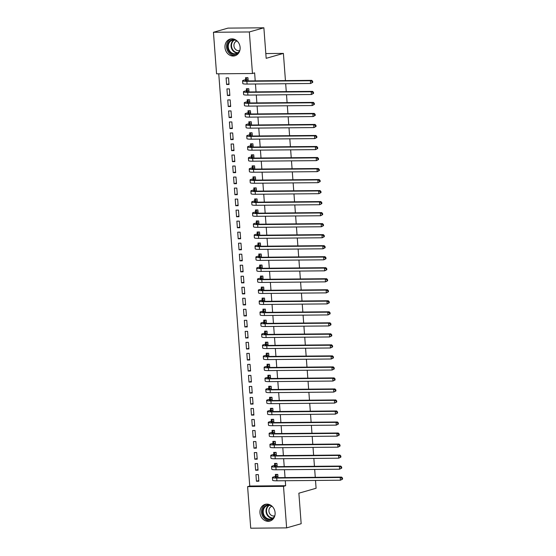 <?xml version="1.0" encoding="UTF-8"?>
<svg xmlns="http://www.w3.org/2000/svg" width="556" height="556" viewBox="0 0 556 556"><rect width="100%" height="100%" fill="white"/><g stroke="black" fill="none" stroke-linecap="round" stroke-linejoin="round"><path stroke-width="0.83" d="M240.109 47.371A8.681 7.499 74 0 1 234.931 55.781A8.681 7.499 74 0 1 224.971 47.503A8.681 7.499 74 0 1 230.156 39.094A8.681 7.499 74 0 1 240.109 47.371M275.095 512.653A8.681 7.499 74 0 1 269.91 521.062A8.681 7.499 74 0 1 259.958 512.785A8.681 7.499 74 0 1 265.142 504.375A8.681 7.499 74 0 1 275.095 512.653M218.758 73.809L249.755 486.034L247.601 486.653L283.504 486.333L286.632 527.88L250.728 528.2L247.601 486.653M216.562 73.823L213.441 32.276L249.345 31.956L252.466 73.503L216.562 73.823M249.345 31.956L263.878 27.8L227.974 28.12L213.441 32.276M263.878 27.8L266.171 58.324L283.4 53.404L265.817 53.557M283.4 53.404L285.443 80.592M285.68 83.72L286.27 91.608M286.507 94.735L287.098 102.631M287.334 105.758L287.925 113.653M288.161 116.781L288.759 124.669M288.995 127.797L289.586 135.692M289.822 138.819L290.413 146.714M290.649 149.842L291.24 157.737M291.476 160.865L292.074 168.753M292.303 171.88L292.901 179.776M293.137 182.903L293.728 190.798M293.964 193.926L294.555 201.814M294.791 204.942L295.389 212.837M295.618 215.964L296.216 223.859M296.452 226.987L297.043 234.875M297.279 238.003L297.87 245.898M298.106 249.025L298.697 256.921M298.933 260.048L299.531 267.936M299.767 271.064L300.358 278.959M300.594 282.087L301.185 289.982M301.421 293.109L302.012 300.998M302.249 304.125L302.846 312.02M303.076 315.148L303.673 323.043M303.91 326.17L304.5 334.059M304.737 337.186L305.327 345.081M305.564 348.209L306.161 356.104M306.391 359.232L306.988 367.12M307.225 370.247L307.815 378.143M308.052 381.27L308.643 389.165M308.879 392.293L309.47 400.181M309.706 403.308L310.304 411.204M310.533 414.331L311.131 422.226M311.367 425.354L311.958 433.249M312.194 436.377L312.785 444.265M313.021 447.392L313.619 455.288M313.848 458.415L314.446 466.31M314.682 469.438L315.273 477.326M315.509 480.453L316.093 488.265L298.871 493.193L301.164 523.724L286.632 527.88M227.432 95.521L229.857 95.5L229.364 88.884L226.938 88.904L227.432 95.521L229.809 94.84M247.74 95.083L249.248 95.076M249.012 91.948L248.768 88.71L246.343 88.731L246.475 90.524M229.093 117.559L231.518 117.538L231.018 110.922L228.592 110.95L229.093 117.559L231.47 116.878M249.401 117.128L250.902 117.114M250.561 112.541L248.539 113.257A5.567 0.653 -4.3 0 0 247.844 113.632A5.567 0.653 -4.3 0 0 250.7 113.987L250.429 110.748L248.004 110.776L248.136 112.562M230.747 139.598L233.172 139.577L232.679 132.967L230.254 132.988L230.747 139.598L233.124 138.924M251.055 139.167L252.563 139.153M252.327 136.025L252.083 132.794L249.658 132.814L249.79 134.601M232.408 161.643L234.834 161.622L234.333 155.006L231.908 155.027L232.408 161.643L234.778 160.962M252.716 161.212L254.217 161.198M253.988 158.071L253.744 154.832L251.312 154.853L251.451 156.646M234.062 183.682L236.488 183.661L235.987 177.051L233.562 177.072L234.062 183.682L236.439 183M254.37 183.251L255.878 183.237M255.642 180.109L255.399 176.871L252.973 176.898L253.105 178.685M235.716 205.72L238.142 205.699L237.648 199.09L235.223 199.111L235.716 205.72L238.093 205.046M256.031 205.289L257.532 205.275M257.296 202.148L257.053 198.916L254.627 198.937L254.766 200.723M237.377 227.765L239.803 227.745L239.302 221.128L236.877 221.149L237.377 227.765L239.754 227.084M257.685 227.334L259.193 227.321M258.957 224.193L258.714 220.954L256.288 220.975L256.42 222.768M239.031 249.804L241.457 249.783L240.963 243.174L238.538 243.194L239.031 249.804L241.408 249.123M259.346 249.373L260.847 249.359M260.611 246.232L260.368 243L257.942 243.021L258.081 244.807M240.692 271.849L243.118 271.821L242.618 265.212L240.192 265.233L240.692 271.849L243.069 271.168M261 271.411L262.508 271.397M262.272 268.27L262.029 265.038L259.603 265.059L259.735 266.845M242.346 293.888L244.772 293.867L244.279 287.25L241.853 287.271L242.346 293.888L244.723 293.207M262.654 293.457L264.163 293.443M263.926 290.315L263.683 287.077L261.257 287.098L261.396 288.891M244.008 315.926L246.433 315.905L245.933 309.296L243.507 309.317L244.008 315.926L246.384 315.245M264.315 315.495L265.824 315.481M265.587 312.354L265.344 309.122L262.918 309.143L263.051 310.929M245.662 337.972L248.087 337.944L247.594 331.334L245.168 331.355L245.662 337.972L248.039 337.29M265.97 337.534L267.478 337.527M267.241 334.399L266.998 331.161L264.573 331.181L264.705 332.974M247.323 360.01L249.748 359.989L249.248 353.373L246.822 353.401L247.323 360.01L249.7 359.329M267.631 359.579L269.132 359.565M268.902 356.438L268.659 353.199L266.234 353.227L266.366 355.013M248.977 382.048L251.402 382.028L250.909 375.418L248.483 375.439L248.977 382.048L251.354 381.374M269.285 381.618L270.793 381.604M270.557 378.476L270.313 375.244L267.888 375.265L268.02 377.051M250.638 404.094L253.063 404.073L252.563 397.457L250.137 397.477L250.638 404.094L253.008 403.413M270.946 403.663L272.447 403.649M272.106 399.069L270.084 399.792A5.567 0.653 -4.3 0 0 269.389 400.167A5.567 0.653 -4.3 0 0 272.245 400.522L271.974 397.283L269.542 397.304L269.681 399.097M252.292 426.132L254.717 426.111L254.224 419.502L251.792 419.523L252.292 426.132L254.669 425.451M272.6 425.701L274.108 425.687M273.872 422.56L273.628 419.321L271.203 419.349L271.335 421.135M253.946 448.171L256.372 448.15L255.878 441.54L253.453 441.561L253.946 448.171L256.323 447.497M274.261 447.74L275.762 447.726M275.526 444.598L275.283 441.367L272.857 441.388L272.996 443.174M255.607 470.216L258.033 470.195L257.532 463.579L255.107 463.6L255.607 470.216L257.984 469.535M275.915 469.785L277.423 469.771M277.187 466.644L276.944 463.405L274.518 463.426L274.65 465.219M249.755 486.034L285.659 485.715L285.284 480.725M285.047 477.597L284.457 469.709M284.22 466.581L283.63 458.686M283.393 455.559L282.802 447.663M282.566 444.536L281.968 436.648M281.732 433.52L281.141 425.625M280.905 422.497L280.314 414.602M280.078 411.475L279.487 403.587M279.251 400.459L278.653 392.564M278.424 389.436L277.826 381.541M277.59 378.414L276.999 370.518M276.763 367.391L276.172 359.503M275.936 356.375L275.338 348.48M275.109 345.352L274.511 337.457M274.275 334.33L273.684 326.441M273.448 323.314L272.857 315.419M272.621 312.291L272.03 304.396M271.794 301.269L271.196 293.38M270.967 290.253L270.369 282.358M270.133 279.23L269.542 271.335M269.306 268.207L268.715 260.319M268.478 257.192L267.881 249.296M267.651 246.169L267.054 238.274M266.817 235.146L266.227 227.258M265.99 224.131L265.4 216.235M265.163 213.108L264.573 205.213M264.336 202.085L263.739 194.197M263.502 191.069L262.912 183.174M262.675 180.047L262.084 172.151M261.848 169.024L261.257 161.136M261.021 158.008L260.423 150.113M260.194 146.986L259.596 139.09M259.36 135.963L258.769 128.075M258.533 124.947L257.942 117.052M257.706 113.924L257.108 106.029M256.879 102.902L256.281 95.006M256.045 91.879L255.454 83.991M255.218 80.863L254.62 72.885L252.466 73.503M276.742 480.801L278.25 480.787M278.014 477.66L277.771 474.428L275.345 474.449L275.477 476.235M256.434 481.232L258.86 481.211L258.366 474.602L255.941 474.622L256.434 481.232L258.811 480.558M275.088 458.763L276.589 458.749M276.36 455.621L276.117 452.382L273.691 452.41L273.823 454.196M254.78 459.193L257.206 459.173L256.705 452.563L254.28 452.584L254.78 459.193L257.157 458.512M273.427 436.724L274.935 436.71M274.699 433.583L274.455 430.344L272.03 430.365L272.162 432.158M253.119 437.155L255.545 437.134L255.051 430.518L252.626 430.539L253.119 437.155L255.496 436.474M271.773 414.679L273.281 414.665M273.045 411.537L272.801 408.306L270.376 408.326L270.508 410.113M251.465 415.11L253.89 415.089L253.39 408.479L250.964 408.5L251.465 415.11L253.842 414.435M270.119 392.64L271.62 392.626M271.384 389.499L271.14 386.26L268.715 386.288L268.854 388.074M249.804 393.071L252.229 393.05L251.736 386.434L249.31 386.462L249.804 393.071L252.181 392.39M268.458 370.595L269.966 370.588M269.729 367.46L269.486 364.222L267.061 364.243L267.193 366.036M248.15 371.033L250.575 371.012L250.075 364.395L247.649 364.416L248.15 371.033L250.527 370.352M266.804 348.556L268.305 348.542M268.068 345.415L267.825 342.183L265.4 342.204L265.539 343.99M246.489 348.987L248.914 348.966L248.421 342.357L245.995 342.378L246.489 348.987L248.866 348.313M265.142 326.518L266.651 326.504M266.414 323.377L266.171 320.138L263.746 320.159L263.878 321.952M244.835 326.949L247.26 326.928L246.76 320.312L244.334 320.339L244.835 326.949L247.211 326.268M263.488 304.473L264.99 304.466M264.753 301.331L264.51 298.099L262.084 298.12L262.224 299.906M243.174 304.91L245.606 304.883L245.106 298.273L242.68 298.294L243.174 304.91L245.55 304.229M261.827 282.434L263.335 282.42M263.099 279.293L262.856 276.061L260.43 276.082L260.562 277.868M241.519 282.865L243.945 282.844L243.452 276.235L241.019 276.256L241.519 282.865L243.896 282.184M260.173 260.396L261.674 260.382M261.334 255.809L259.311 256.524A5.567 0.653 -4.3 0 0 258.616 256.9A5.567 0.653 -4.3 0 0 261.473 257.254L261.202 254.016L258.769 254.036L258.908 255.829M239.865 260.827L242.291 260.806L241.79 254.189L239.365 254.21L239.865 260.827L242.242 260.145M258.512 238.35L260.02 238.336M259.784 235.209L259.541 231.977L257.115 231.998L257.247 233.784M238.204 238.788L240.63 238.76L240.136 232.151L237.711 232.172L238.204 238.788L240.581 238.107M256.858 216.312L258.359 216.298M258.13 213.17L257.887 209.939L255.461 209.959L255.593 211.746M236.55 216.743L238.976 216.722L238.475 210.112L236.05 210.133L236.55 216.743L238.927 216.062M255.197 194.273L256.705 194.259M256.469 191.132L256.226 187.893L253.8 187.914L253.932 189.707M234.889 194.704L237.315 194.683L236.821 188.067L234.396 188.088L234.889 194.704L237.266 194.023M253.543 172.228L255.051 172.214M254.815 169.087L254.572 165.855L252.146 165.876L252.278 167.662M233.235 172.659L235.661 172.638L235.16 166.029L232.735 166.049L233.235 172.659L235.612 171.985M251.889 150.189L253.39 150.176M253.154 147.048L252.91 143.809L250.485 143.837L250.624 145.623M231.574 150.62L234 150.6L233.506 143.99L231.081 144.011L231.574 150.62L233.951 149.939M250.228 128.151L251.736 128.137M251.5 125.01L251.256 121.771L248.831 121.792L248.963 123.585M229.92 128.582L232.345 128.561L231.845 121.945L229.419 121.966L229.92 128.582L232.297 127.901M248.574 106.106L250.075 106.092M249.839 102.964L249.595 99.732L247.17 99.753L247.309 101.539M228.259 106.537L230.684 106.516L230.191 99.906L227.765 99.927L228.259 106.537L230.636 105.862M246.913 84.067L248.421 84.053M248.184 80.926L247.941 77.687L245.516 77.715L245.648 79.501M226.605 84.498L229.03 84.477L228.53 77.861L226.104 77.889L226.605 84.498L228.982 83.817M285.659 485.715L283.504 486.333M277.375 474.428L277.785 474.567M277.903 476.214L275.887 476.937A5.567 0.653 -4.3 0 0 275.192 477.312A5.567 0.653 -4.3 0 0 278.049 477.66L341.558 477.09L342.482 478.021L341.94 478.174L342.023 479.279L342.559 479.126L342.482 478.021M342.559 479.126L340.418 480.231L340.216 477.479L276.7 478.049A8.347 0.973 175.7 0 1 272.419 477.521A8.347 0.973 175.7 0 1 273.462 476.958L275.324 476.422L276.881 474.574M342.023 479.279L340.418 480.231L276.909 480.801A8.347 0.973 175.7 0 1 272.621 480.273L272.419 477.521M341.94 478.174L340.216 477.479L341.558 477.09M277.75 476.402L275.324 476.422M276.547 463.412L276.951 463.544M277.076 465.198L275.06 465.914A5.567 0.653 -4.3 0 0 274.365 466.289A5.567 0.653 -4.3 0 0 277.222 466.644L340.731 466.074L341.648 466.998L341.113 467.158L341.196 468.256L341.731 468.103L341.648 466.998M341.731 468.103L339.591 469.208L339.382 466.456L275.873 467.026A8.347 0.973 175.7 0 1 271.585 466.498A8.347 0.973 175.7 0 1 272.635 465.935L274.49 465.407L276.054 463.551M341.196 468.256L339.591 469.208L276.082 469.778A8.347 0.973 175.7 0 1 271.794 469.25L271.585 466.498M341.113 467.158L339.382 466.456L340.731 466.074M276.916 465.386L274.49 465.407M275.72 452.389L276.123 452.521M276.249 454.176L274.233 454.891A5.567 0.653 -4.3 0 0 273.531 455.267A5.567 0.653 -4.3 0 0 276.388 455.621L339.904 455.051L340.821 455.983L340.286 456.135L340.369 457.24L340.904 457.081L340.821 455.983M340.904 457.081L338.764 458.193L338.555 455.433L275.046 456.003A8.347 0.973 175.7 0 1 270.758 455.475A8.347 0.973 175.7 0 1 271.801 454.919L273.663 454.384L275.227 452.528M340.369 457.24L338.764 458.193L275.255 458.763A8.347 0.973 175.7 0 1 270.967 458.234L270.758 455.475M340.286 456.135L338.555 455.433L339.904 455.051M276.089 454.363L273.663 454.384M274.303 517.184A7.513 6.491 74 0 1 266.241 518.762A7.513 6.491 74 0 1 262.891 509.108A7.513 6.491 74 0 1 270.925 505.348M272.398 506.572A6.957 6.012 -106 0 0 271.884 506.217A6.957 6.012 -106 0 0 267.394 505.522A6.957 6.012 -106 0 0 263.224 511.277A6.957 6.012 -106 0 0 266.72 518.206A6.957 6.012 -106 0 0 271.217 518.901A6.957 6.012 -106 0 0 274.914 515.37M272.002 506.294A4.948 4.281 -106 0 0 271.87 506.328A4.948 4.281 -106 0 0 268.909 510.422A4.948 4.281 -106 0 0 271.391 515.356A4.948 4.281 -106 0 0 274.594 515.85A4.948 4.281 -106 0 0 274.727 515.808M266.136 504.174A8.625 7.45 -106 0 0 261.487 511.444A8.625 7.45 -106 0 0 265.831 519.721A8.625 7.45 -106 0 0 270.862 520.708M239.323 51.896A7.513 6.491 74 0 1 231.261 53.473A7.513 6.491 74 0 1 227.911 43.82A7.513 6.491 74 0 1 235.939 40.067M237.412 41.283A6.957 6.012 -106 0 0 236.905 40.935A6.957 6.012 -106 0 0 232.408 40.24A6.957 6.012 -106 0 0 228.245 45.988A6.957 6.012 -106 0 0 231.734 52.917A6.957 6.012 -106 0 0 236.23 53.612A6.957 6.012 -106 0 0 239.928 50.082M237.016 41.005A4.948 4.281 -106 0 0 236.884 41.04A4.948 4.281 -106 0 0 233.923 45.133A4.948 4.281 -106 0 0 236.411 50.068A4.948 4.281 -106 0 0 239.608 50.568A4.948 4.281 -106 0 0 239.74 50.526M231.15 38.885A8.625 7.45 -106 0 0 226.5 46.155A8.625 7.45 -106 0 0 230.844 54.432A8.625 7.45 -106 0 0 235.883 55.426M274.893 441.367L275.296 441.499M275.422 443.153L273.399 443.876A5.567 0.653 -4.3 0 0 272.704 444.251A5.567 0.653 -4.3 0 0 275.561 444.598L339.07 444.029L339.994 444.96L339.452 445.113L339.535 446.218L340.077 446.065L339.994 444.96M340.077 446.065L337.937 447.17L337.728 444.418L274.219 444.988A8.347 0.973 175.7 0 1 269.931 444.459A8.347 0.973 175.7 0 1 270.974 443.897L272.836 443.361L274.4 441.513M339.535 446.218L337.937 447.17L274.421 447.74A8.347 0.973 175.7 0 1 270.14 447.212L269.931 444.459M339.452 445.113L337.728 444.418L339.07 444.029M275.262 443.34L272.836 443.361M274.066 430.351L274.469 430.483M274.594 432.137L272.572 432.853A5.567 0.653 -4.3 0 0 271.877 433.228A5.567 0.653 -4.3 0 0 274.733 433.583L338.243 433.013L339.167 433.937L338.625 434.097L338.708 435.195L339.25 435.042L339.167 433.937M339.25 435.042L337.103 436.147L336.901 433.395L273.385 433.965A8.347 0.973 175.7 0 1 269.104 433.437A8.347 0.973 175.7 0 1 270.146 432.874L272.009 432.346L273.566 430.49M338.708 435.195L337.103 436.147L273.594 436.717A8.347 0.973 175.7 0 1 269.312 436.189L269.104 433.437M338.625 434.097L336.901 433.395L338.243 433.013M274.435 432.325L272.009 432.346M273.232 419.328L273.635 419.46M273.76 421.114L271.745 421.83A5.567 0.653 -4.3 0 0 271.05 422.206A5.567 0.653 -4.3 0 0 273.906 422.56L337.416 421.99L338.333 422.921L337.798 423.074L337.881 424.172L338.416 424.019L338.333 422.921M338.416 424.019L336.276 425.132L336.067 422.372L272.558 422.942A8.347 0.973 175.7 0 1 268.27 422.414A8.347 0.973 175.7 0 1 269.319 421.858L271.175 421.323L272.739 419.467M337.881 424.172L336.276 425.132L272.767 425.701A8.347 0.973 175.7 0 1 268.478 425.173L268.27 422.414M337.798 423.074L336.067 422.372L337.416 421.99M273.608 421.302L271.175 421.323M272.405 408.306L272.808 408.438M272.933 410.092L270.918 410.815A5.567 0.653 -4.3 0 0 270.216 411.19A5.567 0.653 -4.3 0 0 273.072 411.537L336.589 410.967L337.506 411.899L336.971 412.052L337.054 413.157L337.589 413.004L337.506 411.899M337.589 413.004L335.449 414.109L335.24 411.357L271.731 411.926A8.347 0.973 175.7 0 1 267.443 411.398A8.347 0.973 175.7 0 1 268.492 410.835L270.348 410.3L271.912 408.452M337.054 413.157L335.449 414.109L271.94 414.679A8.347 0.973 175.7 0 1 267.651 414.15L267.443 411.398M336.971 412.052L335.24 411.357L336.589 410.967M272.774 410.279L270.348 410.3M271.578 397.29L271.981 397.422M336.762 401.981L336.679 400.876L336.137 401.036L336.22 402.134L336.762 401.981L334.622 403.086L334.413 400.334L270.904 400.904A8.347 0.973 175.7 0 1 266.616 400.376A8.347 0.973 175.7 0 1 267.658 399.813L269.521 399.284L271.085 397.429M272.245 400.522L335.761 399.952L336.679 400.876M336.22 402.134L334.622 403.086L271.106 403.656A8.347 0.973 175.7 0 1 266.824 403.128L266.616 400.376M336.137 401.036L334.413 400.334L335.761 399.952M271.947 399.264L269.521 399.284M270.751 386.267L271.154 386.399M271.279 388.053L269.257 388.769A5.567 0.653 -4.3 0 0 268.562 389.144A5.567 0.653 -4.3 0 0 271.418 389.499L334.927 388.929L335.852 389.86L335.31 390.013L335.393 391.111L335.935 390.958L335.852 389.86M335.935 390.958L333.795 392.07L333.586 389.311L270.07 389.881A8.347 0.973 175.7 0 1 265.789 389.353A8.347 0.973 175.7 0 1 266.831 388.797L268.694 388.262L270.258 386.406M335.393 391.111L333.795 392.07L270.279 392.64A8.347 0.973 175.7 0 1 265.997 392.112L265.789 389.353M335.31 390.013L333.586 389.311L334.927 388.929M271.12 388.241L268.694 388.262M269.917 375.244L270.327 375.376M270.445 377.031L268.43 377.753A5.567 0.653 -4.3 0 0 267.735 378.122A5.567 0.653 -4.3 0 0 270.591 378.476L334.1 377.906L335.018 378.838L334.483 378.99L334.566 380.095L335.101 379.943L335.018 378.838M335.101 379.943L332.961 381.048L332.752 378.295L269.243 378.865A8.347 0.973 175.7 0 1 264.962 378.33A8.347 0.973 175.7 0 1 266.004 377.774L267.867 377.239L269.424 375.39M334.566 380.095L332.961 381.048L269.451 381.618A8.347 0.973 175.7 0 1 265.163 381.089L264.962 378.33M334.483 378.99L332.752 378.295L334.1 377.906M270.292 377.218L267.867 377.239M269.09 364.229L269.493 364.361M269.618 366.008L267.603 366.731A5.567 0.653 -4.3 0 0 266.908 367.106A5.567 0.653 -4.3 0 0 269.764 367.46L333.273 366.884L334.191 367.815L333.656 367.975L333.739 369.073L334.274 368.92L334.191 367.815M334.274 368.92L332.134 370.025L331.925 367.273L268.416 367.843A8.347 0.973 175.7 0 1 264.128 367.314A8.347 0.973 175.7 0 1 265.177 366.752L267.033 366.223L268.597 364.368M333.739 369.073L332.134 370.025L268.624 370.595A8.347 0.973 175.7 0 1 264.336 370.067L264.128 367.314M333.656 367.975L331.925 367.273L333.273 366.884M269.458 366.195L267.033 366.223M268.263 353.206L268.666 353.338M268.791 354.992L266.769 355.708A5.567 0.653 -4.3 0 0 266.074 356.083A5.567 0.653 -4.3 0 0 268.93 356.438L332.446 355.868L333.364 356.799L332.829 356.952L332.912 358.05L333.447 357.897L333.364 356.799M333.447 357.897L331.306 359.009L331.098 356.25L267.589 356.82A8.347 0.973 175.7 0 1 263.301 356.292A8.347 0.973 175.7 0 1 264.343 355.729L266.206 355.201L267.77 353.345M332.912 358.05L331.306 359.009L267.79 359.579A8.347 0.973 175.7 0 1 263.509 359.051L263.301 356.292M332.829 356.952L331.098 356.25L332.446 355.868M268.631 355.18L266.206 355.201M267.436 342.183L267.839 342.315M267.964 343.969L265.942 344.692A5.567 0.653 -4.3 0 0 265.247 345.061A5.567 0.653 -4.3 0 0 268.103 345.415L331.612 344.845L332.537 345.776L331.995 345.929L332.078 347.034L332.62 346.881L332.537 345.776M332.62 346.881L330.479 347.986L330.271 345.227L266.755 345.804A8.347 0.973 175.7 0 1 262.474 345.269A8.347 0.973 175.7 0 1 263.516 344.713L265.379 344.178L266.943 342.329M332.078 347.034L330.479 347.986L266.963 348.556A8.347 0.973 175.7 0 1 262.682 348.028L262.474 345.269M331.995 345.929L330.271 345.227L331.612 344.845M267.804 344.157L265.379 344.178M266.602 331.167L267.012 331.3M267.137 332.947L265.115 333.669A5.567 0.653 -4.3 0 0 264.42 334.045A5.567 0.653 -4.3 0 0 267.276 334.392L330.785 333.822L331.71 334.754L331.167 334.907L331.251 336.012L331.786 335.859L331.71 334.754M331.786 335.859L329.645 336.964L329.444 334.212L265.928 334.781A8.347 0.973 175.7 0 1 261.647 334.253A8.347 0.973 175.7 0 1 262.689 333.69L264.552 333.162L266.109 331.306M331.251 336.012L329.645 336.964L266.136 337.534A8.347 0.973 175.7 0 1 261.848 337.005L261.647 334.253M331.167 334.907L329.444 334.212L330.785 333.822M266.977 333.134L264.552 333.162M265.775 320.145L266.178 320.277M266.303 321.931L264.288 322.647A5.567 0.653 -4.3 0 0 263.593 323.022A5.567 0.653 -4.3 0 0 266.449 323.377L329.958 322.807L330.876 323.738L330.34 323.891L330.424 324.989L330.959 324.836L330.876 323.738M330.959 324.836L328.818 325.948L328.61 323.189L265.101 323.759A8.347 0.973 175.7 0 1 260.813 323.231A8.347 0.973 175.7 0 1 261.862 322.668L263.718 322.139L265.281 320.284M330.424 324.989L328.818 325.948L265.309 326.518A8.347 0.973 175.7 0 1 261.021 325.99L260.813 323.231M330.34 323.891L328.61 323.189L329.958 322.807M266.143 322.119L263.718 322.139M264.948 309.122L265.351 309.254M265.476 310.908L263.461 311.631A5.567 0.653 -4.3 0 0 262.759 311.999A5.567 0.653 -4.3 0 0 265.615 312.354L329.131 311.784L330.049 312.715L329.513 312.868L329.597 313.973L330.132 313.82L330.049 312.715M330.132 313.82L327.991 314.925L327.783 312.166L264.274 312.736A8.347 0.973 175.7 0 1 259.986 312.208A8.347 0.973 175.7 0 1 261.028 311.652L262.891 311.117L264.454 309.261M329.597 313.973L327.991 314.925L264.482 315.495A8.347 0.973 175.7 0 1 260.194 314.967L259.986 312.208M329.513 312.868L327.783 312.166L329.131 311.784M265.316 311.096L262.891 311.117M264.121 298.099L264.524 298.238M264.649 299.886L262.627 300.608A5.567 0.653 -4.3 0 0 261.932 300.984A5.567 0.653 -4.3 0 0 264.788 301.331L328.304 300.761L329.221 301.693L328.679 301.845L328.763 302.95L329.305 302.798L329.221 301.693M329.305 302.798L327.164 303.903L326.956 301.15L263.447 301.72A8.347 0.973 175.7 0 1 259.159 301.192A8.347 0.973 175.7 0 1 260.201 300.629L262.064 300.101L263.627 298.245M328.763 302.95L327.164 303.903L263.648 304.473A8.347 0.973 175.7 0 1 259.367 303.944L259.159 301.192M328.679 301.845L326.956 301.15L328.304 300.761M264.489 300.073L262.064 300.101M263.294 287.084L263.697 287.216M263.822 288.87L261.8 289.586A5.567 0.653 -4.3 0 0 261.105 289.961A5.567 0.653 -4.3 0 0 263.961 290.315L327.47 289.745L328.394 290.677L327.852 290.83L327.936 291.928L328.478 291.775L328.394 290.677M328.478 291.775L326.33 292.887L326.129 290.128L262.613 290.698A8.347 0.973 175.7 0 1 258.331 290.169A8.347 0.973 175.7 0 1 259.374 289.606L261.237 289.078L262.793 287.223M327.936 291.928L326.33 292.887L262.821 293.457A8.347 0.973 175.7 0 1 258.54 292.922L258.331 290.169M327.852 290.83L326.129 290.128L327.47 289.745M263.662 289.057L261.237 289.078M262.46 276.061L262.863 276.193M262.988 277.847L260.972 278.57A5.567 0.653 -4.3 0 0 260.277 278.938A5.567 0.653 -4.3 0 0 263.134 279.293L326.643 278.723L327.56 279.654L327.025 279.807L327.109 280.912L327.644 280.759L327.56 279.654M327.644 280.759L325.503 281.864L325.295 279.105L261.786 279.675A8.347 0.973 175.7 0 1 257.504 279.147A8.347 0.973 175.7 0 1 258.547 278.591L260.41 278.056L261.966 276.2M327.109 280.912L325.503 281.864L261.994 282.434A8.347 0.973 175.7 0 1 257.706 281.906L257.504 279.147M327.025 279.807L325.295 279.105L326.643 278.723M262.835 278.035L260.41 278.056M261.633 265.038L262.036 265.177M262.161 266.824L260.145 267.547A5.567 0.653 -4.3 0 0 259.443 267.922A5.567 0.653 -4.3 0 0 262.3 268.27L325.816 267.7L326.733 268.631L326.198 268.784L326.282 269.889L326.817 269.736L326.733 268.631M326.817 269.736L324.676 270.841L324.468 268.089L260.959 268.659A8.347 0.973 175.7 0 1 256.67 268.131A8.347 0.973 175.7 0 1 257.72 267.568L259.576 267.04L261.139 265.184M326.282 269.889L324.676 270.841L261.167 271.411A8.347 0.973 175.7 0 1 256.879 270.883L256.67 268.131M326.198 268.784L324.468 268.089L325.816 267.7M262.001 267.012L259.576 267.04M260.806 254.022L261.209 254.155M325.99 258.714L325.906 257.616L325.371 257.769L325.448 258.867L325.99 258.714L323.849 259.819L323.641 257.067L260.132 257.636A8.347 0.973 175.7 0 1 255.843 257.108A8.347 0.973 175.7 0 1 256.886 256.545L258.748 256.017L260.312 254.161M261.473 257.254L324.989 256.684L325.906 257.616M325.448 258.867L323.849 259.819L260.333 260.396A8.347 0.973 175.7 0 1 256.052 259.86L255.843 257.108M325.371 257.769L323.641 257.067L324.989 256.684M261.174 255.996L258.748 256.017M259.979 243L260.382 243.132M260.507 244.786L258.484 245.509A5.567 0.653 -4.3 0 0 257.789 245.877A5.567 0.653 -4.3 0 0 260.646 246.232L324.155 245.662L325.079 246.593L324.537 246.746L324.621 247.851L325.163 247.691L325.079 246.593M325.163 247.691L323.022 248.803L322.814 246.044L259.298 246.614A8.347 0.973 175.7 0 1 255.016 246.086A8.347 0.973 175.7 0 1 256.059 245.53L257.921 244.994L259.485 243.139M324.621 247.851L323.022 248.803L259.506 249.373A8.347 0.973 175.7 0 1 255.225 248.845L255.016 246.086M324.537 246.746L322.814 246.044L324.155 245.662M260.347 244.974L257.921 244.994M259.145 231.977L259.555 232.116M259.673 233.763L257.657 234.486A5.567 0.653 -4.3 0 0 256.962 234.861A5.567 0.653 -4.3 0 0 259.819 235.209L323.328 234.639L324.252 235.57L323.71 235.723L323.794 236.828L324.329 236.675L324.252 235.57M324.329 236.675L322.188 237.78L321.987 235.028L258.47 235.598A8.347 0.973 175.7 0 1 254.189 235.07A8.347 0.973 175.7 0 1 255.232 234.507L257.094 233.972L258.651 232.123M323.794 236.828L322.188 237.78L258.679 238.35A8.347 0.973 175.7 0 1 254.391 237.822L254.189 235.07M323.71 235.723L321.987 235.028L323.328 234.639M259.52 233.951L257.094 233.972M258.318 220.961L258.721 221.093M258.846 222.747L256.83 223.463A5.567 0.653 -4.3 0 0 256.135 223.839A5.567 0.653 -4.3 0 0 258.992 224.193L322.501 223.623L323.418 224.554L322.883 224.707L322.966 225.805L323.502 225.653L323.418 224.554M323.502 225.653L321.361 226.758L321.153 224.005L257.643 224.575A8.347 0.973 175.7 0 1 253.355 224.047A8.347 0.973 175.7 0 1 254.405 223.484L256.26 222.956L257.824 221.1M322.966 225.805L321.361 226.758L257.852 227.328A8.347 0.973 175.7 0 1 253.564 226.799L253.355 224.047M322.883 224.707L321.153 224.005L322.501 223.623M258.686 222.935L256.26 222.956M257.491 209.939L257.894 210.071M258.019 211.725L256.003 212.448A5.567 0.653 -4.3 0 0 255.301 212.816A5.567 0.653 -4.3 0 0 258.158 213.17L321.674 212.6L322.591 213.532L322.056 213.685L322.139 214.79L322.675 214.63L322.591 213.532M322.675 214.63L320.534 215.742L320.325 212.983L256.816 213.553A8.347 0.973 175.7 0 1 252.528 213.024A8.347 0.973 175.7 0 1 253.571 212.468L255.433 211.933L256.997 210.078M322.139 214.79L320.534 215.742L257.025 216.312A8.347 0.973 175.7 0 1 252.737 215.784L252.528 213.024M322.056 213.685L320.325 212.983L321.674 212.6M257.859 211.912L255.433 211.933M256.663 198.916L257.067 199.055M257.192 200.702L255.169 201.425A5.567 0.653 -4.3 0 0 254.474 201.8A5.567 0.653 -4.3 0 0 257.331 202.148L320.84 201.578L321.764 202.509L321.222 202.662L321.305 203.767L321.848 203.614L321.764 202.509M321.848 203.614L319.707 204.719L319.498 201.967L255.982 202.537A8.347 0.973 175.7 0 1 251.701 202.009A8.347 0.973 175.7 0 1 252.744 201.446L254.606 200.911L256.17 199.062M321.305 203.767L319.707 204.719L256.191 205.289A8.347 0.973 175.7 0 1 251.91 204.761L251.701 202.009M321.222 202.662L319.498 201.967L320.84 201.578M257.032 200.89L254.606 200.911M255.836 187.9L256.24 188.032M256.365 189.686L254.342 190.402A5.567 0.653 -4.3 0 0 253.647 190.777A5.567 0.653 -4.3 0 0 256.504 191.132L320.013 190.562L320.937 191.493L320.395 191.646L320.478 192.744L321.02 192.591L320.937 191.493M321.02 192.591L318.873 193.696L318.671 190.944L255.155 191.514A8.347 0.973 175.7 0 1 250.874 190.986A8.347 0.973 175.7 0 1 251.917 190.423L253.779 189.895L255.336 188.039M320.478 192.744L318.873 193.696L255.364 194.266A8.347 0.973 175.7 0 1 251.083 193.738L250.874 190.986M320.395 191.646L318.671 190.944L320.013 190.562M256.205 189.874L253.779 189.895M255.002 176.877L255.406 177.01M255.531 178.664L253.515 179.38A5.567 0.653 -4.3 0 0 252.82 179.755A5.567 0.653 -4.3 0 0 255.677 180.109L319.186 179.539L320.103 180.471L319.568 180.624L319.651 181.729L320.186 181.569L320.103 180.471M320.186 181.569L318.046 182.681L317.837 179.922L254.328 180.491A8.347 0.973 175.7 0 1 250.04 179.963A8.347 0.973 175.7 0 1 251.09 179.407L252.945 178.872L254.509 177.016M319.651 181.729L318.046 182.681L254.537 183.251A8.347 0.973 175.7 0 1 250.249 182.722L250.04 179.963M319.568 180.624L317.837 179.922L319.186 179.539M255.378 178.851L252.945 178.872M254.175 165.855L254.578 165.987M254.704 167.641L252.688 168.364A5.567 0.653 -4.3 0 0 251.986 168.739A5.567 0.653 -4.3 0 0 254.843 169.087L318.359 168.517L319.276 169.448L318.741 169.601L318.824 170.706L319.359 170.553L319.276 169.448M319.359 170.553L317.219 171.658L317.01 168.906L253.501 169.476A8.347 0.973 175.7 0 1 249.213 168.948A8.347 0.973 175.7 0 1 250.263 168.385L252.118 167.849L253.682 166.001M318.824 170.706L317.219 171.658L253.71 172.228A8.347 0.973 175.7 0 1 249.422 171.7L249.213 168.948M318.741 169.601L317.01 168.906L318.359 168.517M254.544 167.829L252.118 167.849M253.348 154.839L253.751 154.971M253.877 156.625L251.854 157.341A5.567 0.653 -4.3 0 0 251.159 157.716A5.567 0.653 -4.3 0 0 254.016 158.071L317.532 157.501L318.449 158.425L317.907 158.585L317.99 159.683L318.532 159.53L318.449 158.425M318.532 159.53L316.392 160.635L316.183 157.883L252.674 158.453A8.347 0.973 175.7 0 1 248.386 157.925A8.347 0.973 175.7 0 1 249.429 157.362L251.291 156.834L252.855 154.978M317.99 159.683L316.392 160.635L252.876 161.205A8.347 0.973 175.7 0 1 248.595 160.677L248.386 157.925M317.907 158.585L316.183 157.883L317.532 157.501M253.717 156.813L251.291 156.834M252.521 143.816L252.924 143.948M253.049 145.602L251.027 146.318A5.567 0.653 -4.3 0 0 250.332 146.694A5.567 0.653 -4.3 0 0 253.188 147.048L316.698 146.478L317.622 147.409L317.08 147.562L317.163 148.667L317.705 148.508L317.622 147.409M317.705 148.508L315.565 149.62L315.356 146.86L251.84 147.43A8.347 0.973 175.7 0 1 247.559 146.902A8.347 0.973 175.7 0 1 248.601 146.346L250.464 145.811L252.028 143.955M317.163 148.667L315.565 149.62L252.049 150.189A8.347 0.973 175.7 0 1 247.767 149.661L247.559 146.902M317.08 147.562L315.356 146.86L316.698 146.478M252.89 145.79L250.464 145.811M251.687 132.794L252.097 132.926M252.215 134.58L250.2 135.303A5.567 0.653 -4.3 0 0 249.505 135.678A5.567 0.653 -4.3 0 0 252.361 136.025L315.871 135.456L316.788 136.387L316.253 136.54L316.336 137.645L316.871 137.492L316.788 136.387M316.871 137.492L314.731 138.597L314.522 135.845L251.013 136.415A8.347 0.973 175.7 0 1 246.732 135.886A8.347 0.973 175.7 0 1 247.774 135.323L249.637 134.788L251.194 132.94M316.336 137.645L314.731 138.597L251.222 139.167A8.347 0.973 175.7 0 1 246.933 138.639L246.732 135.886M316.253 136.54L314.522 135.845L315.871 135.456M252.063 134.767L249.637 134.788M250.86 121.778L251.263 121.91M251.388 123.557L249.373 124.28A5.567 0.653 -4.3 0 0 248.671 124.655A5.567 0.653 -4.3 0 0 251.534 125.01L315.043 124.44L315.961 125.364L315.426 125.524L315.509 126.622L316.044 126.469L315.961 125.364M316.044 126.469L313.904 127.574L313.695 124.822L250.186 125.392A8.347 0.973 175.7 0 1 245.898 124.864A8.347 0.973 175.7 0 1 246.947 124.301L248.803 123.773L250.367 121.917M315.509 126.622L313.904 127.574L250.395 128.144A8.347 0.973 175.7 0 1 246.106 127.616L245.898 124.864M315.426 125.524L313.695 124.822L315.043 124.44M251.229 123.752L248.803 123.773M250.033 110.755L250.436 110.887M315.217 115.446L315.134 114.348L314.599 114.501L314.675 115.599L315.217 115.446L313.077 116.558L312.868 113.799L249.359 114.369A8.347 0.973 175.7 0 1 245.071 113.841A8.347 0.973 175.7 0 1 246.113 113.285L247.976 112.75L249.54 110.894M250.7 113.987L314.216 113.417L315.134 114.348M314.675 115.599L313.077 116.558L249.561 117.128A8.347 0.973 175.7 0 1 245.279 116.6L245.071 113.841M314.599 114.501L312.868 113.799L314.216 113.417M250.402 112.729L247.976 112.75M249.206 99.732L249.609 99.865M249.734 101.519L247.712 102.241A5.567 0.653 -4.3 0 0 247.017 102.61A5.567 0.653 -4.3 0 0 249.873 102.964L313.382 102.394L314.307 103.326L313.765 103.479L313.848 104.584L314.39 104.431L314.307 103.326M314.39 104.431L312.25 105.536L312.041 102.784L248.525 103.353A8.347 0.973 175.7 0 1 244.244 102.818A8.347 0.973 175.7 0 1 245.286 102.262L247.149 101.727L248.713 99.878M313.848 104.584L312.25 105.536L248.734 106.106A8.347 0.973 175.7 0 1 244.452 105.577L244.244 102.818M313.765 103.479L312.041 102.784L313.382 102.394M249.575 101.706L247.149 101.727M248.372 88.717L248.782 88.849M248.9 90.496L246.885 91.219A5.567 0.653 -4.3 0 0 246.19 91.594A5.567 0.653 -4.3 0 0 249.046 91.948L312.555 91.372L313.48 92.303L312.938 92.463L313.021 93.561L313.556 93.408L313.48 92.303M313.556 93.408L311.416 94.513L311.214 91.761L247.698 92.331A8.347 0.973 175.7 0 1 243.417 91.803A8.347 0.973 175.7 0 1 244.459 91.24L246.322 90.711L247.879 88.856M313.021 93.561L311.416 94.513L247.906 95.083A8.347 0.973 175.7 0 1 243.618 94.555L243.417 91.803M312.938 92.463L311.214 91.761L312.555 91.372M248.747 90.684L246.322 90.711M247.545 77.694L247.948 77.826M248.073 79.48L246.058 80.196A5.567 0.653 -4.3 0 0 245.363 80.571A5.567 0.653 -4.3 0 0 248.219 80.926L311.728 80.356L312.646 81.287L312.111 81.44L312.194 82.538L312.729 82.385L312.646 81.287M312.729 82.385L310.589 83.497L310.38 80.738L246.871 81.308A8.347 0.973 175.7 0 1 242.583 80.78A8.347 0.973 175.7 0 1 243.632 80.224L245.488 79.689L247.052 77.833M312.194 82.538L310.589 83.497L247.079 84.067A8.347 0.973 175.7 0 1 242.791 83.539L242.583 80.78M312.111 81.44L310.38 80.738L311.728 80.356M247.913 79.668L245.488 79.689M275.936 477.576L275.887 476.937M276.909 480.801L276.7 478.049M275.109 466.553L275.06 465.914M276.082 469.778L275.873 467.026M274.275 455.531L274.233 454.891M275.255 458.763L275.046 456.003M272.558 518.296A6.957 6.012 74 0 1 269.521 517.4A6.957 6.012 74 0 1 266.032 511.312A6.957 6.012 74 0 1 268.854 505.328M269.382 505.355A6.728 5.81 -106 0 0 266.491 511.138A6.728 5.81 -106 0 0 269.875 517.129A6.728 5.81 -106 0 0 272.996 517.99M237.579 53.015A6.957 6.012 74 0 1 234.542 52.118A6.957 6.012 74 0 1 231.046 46.03A6.957 6.012 74 0 1 233.867 40.039M234.396 40.067A6.728 5.81 -106 0 0 231.511 45.849A6.728 5.81 -106 0 0 234.889 51.847A6.728 5.81 -106 0 0 238.01 52.709M273.448 444.515L273.399 443.876M274.421 447.74L274.219 444.988M272.621 433.492L272.572 432.853M273.594 436.717L273.385 433.965M271.794 422.47L271.745 421.83M272.767 425.701L272.558 422.942M270.967 411.454L270.918 410.815M271.94 414.679L271.731 411.926M270.133 400.431L270.084 399.792M271.106 403.656L270.904 400.904M269.306 389.408L269.257 388.769M270.279 392.64L270.07 389.881M268.478 378.393L268.43 377.753M269.451 381.618L269.243 378.865M267.651 367.37L267.603 366.731M268.624 370.595L268.416 367.843M266.817 356.347L266.769 355.708M267.79 359.579L267.589 356.82M265.99 345.332L265.942 344.692M266.963 348.556L266.755 345.804M265.163 334.309L265.115 333.669M266.136 337.534L265.928 334.781M264.336 323.286L264.288 322.647M265.309 326.518L265.101 323.759M263.502 312.27L263.461 311.631M264.482 315.495L264.274 312.736M262.675 301.248L262.627 300.608M263.648 304.473L263.447 301.72M261.848 290.225L261.8 289.586M262.821 293.457L262.613 290.698M261.021 279.209L260.972 278.57M261.994 282.434L261.786 279.675M260.194 268.187L260.145 267.547M261.167 271.411L260.959 268.659M259.36 257.164L259.311 256.524M260.333 260.396L260.132 257.636M258.533 246.141L258.484 245.509M259.506 249.373L259.298 246.614M257.706 235.125L257.657 234.486M258.679 238.35L258.47 235.598M256.879 224.103L256.83 223.463M257.852 227.328L257.643 224.575M256.045 213.08L256.003 212.448M257.025 216.312L256.816 213.553M255.218 202.064L255.169 201.425M256.191 205.289L255.982 202.537M254.391 191.042L254.342 190.402M255.364 194.266L255.155 191.514M253.564 180.019L253.515 179.38M254.537 183.251L254.328 180.491M252.737 169.003L252.688 168.364M253.71 172.228L253.501 169.476M251.903 157.98L251.854 157.341M252.876 161.205L252.674 158.453M251.076 146.958L251.027 146.318M252.049 150.189L251.84 147.43M250.249 135.942L250.2 135.303M251.222 139.167L251.013 136.415M249.422 124.919L249.373 124.28M250.395 128.144L250.186 125.392M248.588 113.897L248.539 113.257M249.561 117.128L249.359 114.369M247.761 102.881L247.712 102.241M248.734 106.106L248.525 103.353M246.933 91.858L246.885 91.219M247.906 95.083L247.698 92.331M246.106 80.835L246.058 80.196M247.079 84.067L246.871 81.308"/></g></svg>
